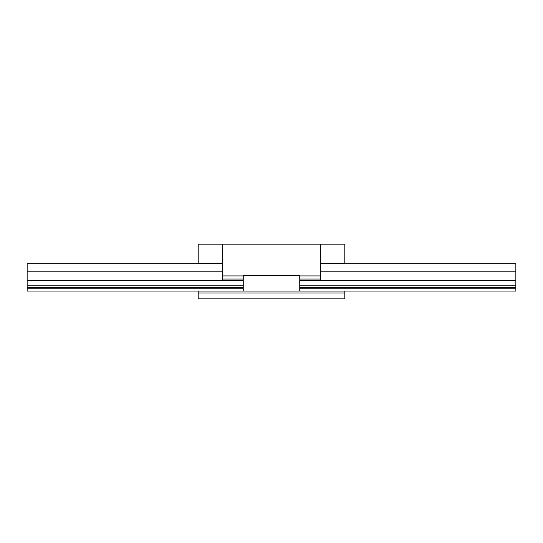 <?xml version="1.0" encoding="UTF-8"?>
<svg xmlns="http://www.w3.org/2000/svg" width="543" height="543" viewBox="0 0 543 543"><rect width="100%" height="100%" fill="white"/><g stroke="black" fill="none" stroke-linecap="round" stroke-linejoin="round"><path stroke-width="0.81" d="M243.25 280.297L27.15 280.297L27.15 291.048L198.195 291.048L198.195 293.003L344.805 293.003L344.805 291.048L198.195 291.048M320.37 263.681L515.85 263.681L515.85 280.297L299.75 280.297M222.63 263.681L27.15 263.681L27.15 280.297M515.85 271.208L320.37 271.208M222.63 271.208L27.15 271.208M515.85 280.297L515.85 285.184L299.75 285.184M243.25 285.184L27.15 285.184M515.85 285.184L515.85 287.627L299.75 287.627M243.25 287.627L27.15 287.627M515.85 287.627L515.85 288.211L299.75 288.211M243.25 288.211L27.15 288.211M515.85 288.211L515.85 291.048L344.805 291.048M222.63 280.297L222.63 275.925L243.25 275.925M299.75 275.925L320.37 275.925L320.37 244.133L222.63 244.133L222.63 275.925M299.75 279.027L320.37 279.027L320.37 280.297M222.63 279.027L243.25 279.027M320.37 275.925L320.37 279.027M198.195 263.681L198.195 263.192L222.63 263.192M320.37 263.192L344.805 263.192L344.805 263.681M198.195 263.192L198.195 244.133L222.63 244.133M344.805 293.003L344.805 298.867L198.195 298.867L198.195 293.003M320.37 244.133L344.805 244.133L344.805 263.192M299.75 291.048L299.75 275.545L243.25 275.545L243.25 291.048"/></g></svg>
